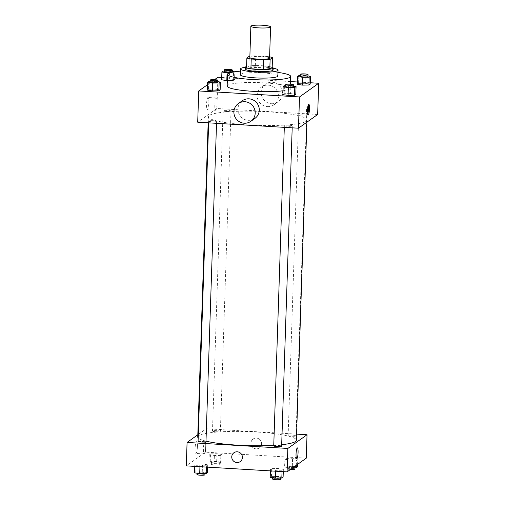 <?xml version="1.0" encoding="UTF-8"?>
<svg xmlns="http://www.w3.org/2000/svg" width="505" height="505" viewBox="0 0 505 505"><rect width="100%" height="100%" fill="white"/><g stroke="black" fill="none" stroke-linecap="round" stroke-linejoin="round"><path stroke-width="0.38" stroke-dasharray="2.52 1.89" d="M249.83 57.482A9.866 1.401 -178.1 0 1 261.533 56.497A9.866 1.401 -178.1 0 1 269.556 58.138M246.547 67.733L248.927 66.035A13.446 1.906 -178.1 0 1 255.328 65.625L267.833 66.37L268.155 56.604A13.446 1.906 -178.1 0 1 269.594 56.844M268.155 56.604L255.656 55.859A13.446 1.906 -178.1 0 0 249.868 56.188M255.328 65.625L255.656 55.859M267.833 66.37A13.446 1.906 -178.1 0 1 272.182 67.417M272.189 67.266A13.818 1.963 1.9 0 0 259.431 65.612A13.818 1.963 1.9 0 0 246.591 66.414M245.493 69.071A13.818 1.963 -178.1 0 1 261.887 67.683A13.818 1.963 -178.1 0 1 273.11 69.987M248.927 66.035L249.255 56.27M273.173 68.188A18.748 2.664 1.9 0 0 245.55 67.272M277.851 76.009A18.748 2.664 1.9 0 0 259.198 72.726A18.748 2.664 1.9 0 0 240.367 74.765M277.971 72.404A31.581 4.482 1.9 0 0 240.487 71.161M227.155 86.058A31.581 4.482 -178.1 0 1 264.62 82.889A31.581 4.482 -178.1 0 1 290.28 88.148A31.581 4.482 -178.1 0 1 289.725 88.949A31.581 4.482 -178.1 0 1 283.021 90.755M293.569 86.191L290.886 85.774L290.627 93.583L295.797 94.391L290.627 93.583L284.17 93.696L282.895 94.605L284.17 93.696L284.429 85.888M217.914 81.684L215.225 81.267L214.966 89.082L220.142 89.884L214.966 89.082L208.514 89.189L207.233 90.105L208.514 89.189L208.773 81.381M310.247 82.751L297.376 81.98M290.501 81.576L221.714 77.48M214.511 79.689L207.416 84.758M307.974 75.908L305.285 75.491L305.026 83.3L310.203 84.101L305.026 83.3L298.575 83.407L297.293 84.322L298.575 83.407L298.834 75.599M229.819 72.764L233.525 72.701L233.266 80.51L227.338 80.611L233.266 80.51L234.541 79.594L229.371 78.793L222.913 78.906L221.638 79.815L222.913 78.906L223.172 71.091M266.905 111.763A49.345 7.007 -178.1 0 1 307.002 119.982A49.345 7.007 -178.1 0 1 257.449 125.347A49.345 7.007 -178.1 0 1 208.363 116.712A49.345 7.007 -178.1 0 1 266.905 111.763M317.658 114.496L216.885 108.493L197.701 122.197M213.388 120.708A3.945 0.562 -178.1 0 1 216.601 121.364A3.945 0.562 -178.1 0 1 212.637 121.793A3.945 0.562 -178.1 0 1 208.71 121.105A3.945 0.562 -178.1 0 1 213.388 120.708M289.049 125.215A3.945 0.562 -178.1 0 1 292.256 125.871A3.945 0.562 -178.1 0 1 288.292 126.3A3.945 0.562 -178.1 0 1 284.365 125.612A3.945 0.562 -178.1 0 1 289.049 125.215M303.448 114.932A3.945 0.562 -178.1 0 1 306.655 115.588A3.945 0.562 -178.1 0 1 302.691 116.017A3.945 0.562 -178.1 0 1 298.764 115.323A3.945 0.562 -178.1 0 1 303.448 114.932M226.316 111.479A3.945 0.562 1.9 0 0 231 111.081A3.945 0.562 1.9 0 0 227.073 110.393A3.945 0.562 1.9 0 0 223.109 110.822A3.945 0.562 1.9 0 0 226.316 111.479M216.885 108.493L217.92 77.252M208.83 102.812A6.148 1.111 93.4 0 0 208.047 97.497A6.148 1.111 93.4 0 0 206.577 103.563A6.148 1.111 93.4 0 0 207.321 109.762A6.148 1.111 93.4 0 0 208.83 102.812M254.918 118.41A10.857 10.567 54.5 0 1 240.014 115.714A10.857 10.567 54.5 0 1 242.299 100.741M267.435 106.612A10.857 10.567 -125.5 0 0 276.393 89.732A10.857 10.567 -125.5 0 0 257.6 98.791A10.857 10.567 -125.5 0 0 267.435 106.612M271.494 103.714A10.857 10.567 -125.5 0 0 280.445 86.835A10.857 10.567 -125.5 0 0 261.659 95.887A10.857 10.567 -125.5 0 0 271.494 103.714M217.112 103.304A6.148 1.111 93.4 0 0 216.329 97.989A6.148 1.111 93.4 0 0 214.859 104.055A6.148 1.111 93.4 0 0 215.597 110.254A6.148 1.111 93.4 0 0 217.112 103.304M307.69 114.294A5.429 0.978 -86.6 0 1 307.16 114.988A5.429 0.978 -86.6 0 1 306.503 109.516A5.429 0.978 -86.6 0 1 307.804 104.156A5.429 0.978 -86.6 0 1 308.252 104.907M197.739 436.964A49.345 7.007 -178.1 0 1 256.281 432.009A49.345 7.007 -178.1 0 1 296.378 440.234M281.676 444.716A49.345 7.007 -178.1 0 1 273.76 445.359M205.989 441.143A49.345 7.007 -178.1 0 1 198.194 437.961M215.692 431.731A3.945 0.562 1.9 0 0 220.376 431.333A3.945 0.562 1.9 0 0 216.449 430.639A3.945 0.562 1.9 0 0 212.485 431.068A3.945 0.562 1.9 0 0 215.692 431.731M273.742 445.865A3.945 0.562 -178.1 0 1 278.425 445.467A3.945 0.562 -178.1 0 1 281.632 446.123M292.824 435.177A3.945 0.562 -178.1 0 1 296.031 435.84A3.945 0.562 -178.1 0 1 292.067 436.269A3.945 0.562 -178.1 0 1 288.14 435.575A3.945 0.562 -178.1 0 1 292.824 435.177M198.086 441.357A3.945 0.562 -178.1 0 1 202.764 440.96A3.945 0.562 -178.1 0 1 205.977 441.616M296.58 434.123L206.261 428.745L197.815 434.78M194.797 465.029L199.974 465.831L206.425 465.724L207.707 464.808L202.53 464.007L196.079 464.12L194.797 465.029L199.974 465.831L206.425 465.724L207.707 464.808L202.53 464.007L196.079 464.12L194.797 465.029L194.753 466.38M284.858 459.253L290.034 460.055L296.486 459.941L297.767 459.032L292.591 458.231L286.133 458.338L284.858 459.253L290.034 460.055L296.486 459.941L297.767 459.032L292.591 458.231L286.133 458.338L284.858 459.253L284.599 467.062L289.775 467.864L292.774 467.813M306.257 458.18L205.484 452.177L186.301 465.881M270.459 469.536L275.629 470.338L282.087 470.231L283.362 469.315L278.186 468.514L271.734 468.621L270.459 469.536L275.629 470.338L282.087 470.231L283.362 469.315L278.186 468.514L271.734 468.621L270.459 469.536L270.409 470.887M209.203 454.746L214.373 455.548L220.83 455.434L222.105 454.525L216.929 453.724L210.478 453.831L209.203 454.746L214.373 455.548L220.83 455.434L222.105 454.525L216.929 453.724L210.478 453.831L209.203 454.746L208.944 462.555L214.114 463.356L220.571 463.249L221.846 462.334L216.67 461.532L210.219 461.639L208.944 462.555M205.484 452.177L206.261 428.745M197.43 446.489A6.148 1.111 93.4 0 0 196.647 441.181A6.148 1.111 93.4 0 0 195.176 447.247A6.148 1.111 93.4 0 0 195.915 453.446A6.148 1.111 93.4 0 0 197.43 446.489M256.085 448.831A5.429 5.284 -125.5 0 0 260.561 440.392A5.429 5.284 -125.5 0 0 251.168 444.918A5.429 5.284 -125.5 0 0 259.418 447.878A5.429 5.284 -125.5 0 0 260.561 440.392A5.429 5.284 -125.5 0 0 251.168 444.918A5.429 5.284 -125.5 0 0 256.085 448.831M233.922 452.745L233.922 452.745A5.429 5.284 54.5 0 1 242.173 455.706A5.429 5.284 54.5 0 1 240.235 461.583L240.235 461.583M205.712 446.988A6.148 1.111 93.4 0 0 204.929 441.673A6.148 1.111 93.4 0 0 203.452 447.739A6.148 1.111 93.4 0 0 204.197 453.938A6.148 1.111 93.4 0 0 205.712 446.988M296.732 458.736L296.732 458.736A5.429 0.978 -86.6 0 1 296.075 453.256A5.429 0.978 -86.6 0 1 297.376 447.897L297.382 447.897M216.134 461.917A3.945 0.562 -178.1 0 1 219.34 462.574A3.945 0.562 -178.1 0 1 215.376 463.003A3.945 0.562 -178.1 0 1 211.45 462.315A3.945 0.562 -178.1 0 1 216.134 461.917M214.114 463.356L214.373 455.548M220.571 463.249L220.83 455.434M221.846 462.334L222.105 454.525M216.67 461.532L216.929 453.724M210.219 461.639L210.478 453.831M216.064 463.874A3.945 0.562 -178.1 0 1 219.277 464.531A3.945 0.562 -178.1 0 1 215.313 464.96A3.945 0.562 -178.1 0 1 211.387 464.265A3.945 0.562 -178.1 0 1 216.064 463.874M207.448 472.623L202.271 471.815L195.82 471.929L194.539 472.838M201.729 472.207A3.945 0.562 -178.1 0 1 204.935 472.863A3.945 0.562 -178.1 0 1 200.971 473.292A3.945 0.562 -178.1 0 1 197.045 472.598A3.945 0.562 -178.1 0 1 201.729 472.207M199.942 466.689L199.974 465.831M206.381 467.074L206.425 465.724M207.624 467.15L207.707 464.808M202.271 471.815L202.53 464.007M195.82 471.929L196.079 464.12M196.982 474.555A3.945 0.562 -178.1 0 1 201.665 474.157A3.945 0.562 -178.1 0 1 204.872 474.814M297.502 466.841L292.332 466.039L285.874 466.147L284.599 467.062M291.789 466.424A3.945 0.562 -178.1 0 1 294.996 467.081A3.945 0.562 -178.1 0 1 291.031 467.51A3.945 0.562 -178.1 0 1 287.105 466.822A3.945 0.562 -178.1 0 1 291.789 466.424M289.775 467.864L290.034 460.055M296.309 465.288L296.486 459.941M297.584 464.373L297.767 459.032M292.332 466.039L292.591 458.231M285.874 466.147L286.133 458.338M290.489 469.442A3.945 0.562 -178.1 0 1 287.042 468.773A3.945 0.562 -178.1 0 1 291.726 468.375A3.945 0.562 -178.1 0 1 294.933 469.038M283.103 477.124L277.927 476.322L271.475 476.436L270.2 477.345M277.39 476.707A3.945 0.562 -178.1 0 1 280.597 477.37A3.945 0.562 -178.1 0 1 276.633 477.799A3.945 0.562 -178.1 0 1 272.706 477.105A3.945 0.562 -178.1 0 1 277.39 476.707M275.604 471.197L275.629 470.338M282.036 471.582L282.087 470.231M283.286 471.657L283.362 469.315M277.927 476.322L278.186 468.514M271.475 476.436L271.734 468.621M272.637 479.062A3.945 0.562 -178.1 0 1 277.321 478.664A3.945 0.562 -178.1 0 1 280.534 479.321M233.525 72.701L234.629 71.761M232.319 71.401L224.428 71.072M224.403 71.767A3.945 0.562 -178.1 0 1 229.087 71.369A3.945 0.562 -178.1 0 1 232.294 72.026M232.123 72.183A3.945 0.562 -178.1 0 1 231.258 72.367M233.266 80.51L234.541 79.594L234.8 71.786M234.541 79.594L229.371 78.793L229.63 70.984M229.371 78.793L222.913 78.906M215.225 81.267L210.023 81.355M210.004 82.05A3.945 0.562 -178.1 0 1 214.688 81.652A3.945 0.562 -178.1 0 1 217.895 82.315M214.966 89.082L208.514 89.189M305.285 75.491L300.084 75.58M300.065 76.274A3.945 0.562 -178.1 0 1 304.749 75.876A3.945 0.562 -178.1 0 1 307.955 76.533M305.026 83.3L298.575 83.407M290.886 85.774L285.685 85.863M285.66 86.557A3.945 0.562 -178.1 0 1 290.343 86.159A3.945 0.562 -178.1 0 1 293.55 86.816M290.627 93.583L284.17 93.696M290.28 88.148L290.413 84.209M274.101 104.712L278.16 101.808M261.483 87.043L265.542 84.139M216.329 97.989L208.047 97.497M215.597 110.254L207.321 109.762M307.16 114.988L308.132 115.052M307.804 104.156L308.782 104.213M306.926 122.16L307.002 119.982M208.161 122.816L208.363 116.712M223.109 110.822L212.485 431.068M231 111.081L220.376 431.333M292.193 127.822L292.256 125.871M284.309 127.355L284.365 125.612M296.031 435.84L306.655 115.588M288.14 435.575L298.764 115.323M216.531 123.315L216.601 121.364M208.647 122.848L208.71 121.105M204.929 441.673L196.647 441.181M204.197 453.938L195.915 453.446M219.277 464.531L219.34 462.574M211.387 464.265L211.45 462.315M204.916 473.557L204.935 472.863M197.026 473.229L197.045 472.598M294.977 467.775L294.996 467.081M287.042 468.773L287.105 466.822M280.572 478.058L280.597 477.37M272.681 477.73L272.706 477.105"/><path stroke-width="0.76" d="M262.568 25.25A9.866 1.401 -178.1 0 1 270.592 26.898A9.866 1.401 -178.1 0 1 260.681 27.971A9.866 1.401 -178.1 0 1 250.865 26.241A9.866 1.401 -178.1 0 1 262.568 25.25M270.592 26.898L269.556 58.138A9.866 1.401 -178.1 0 1 259.646 59.211A9.866 1.401 -178.1 0 1 249.83 57.482L250.865 26.241M249.868 56.188A13.446 1.906 -178.1 0 0 249.255 56.27L246.876 57.968A13.446 1.906 -178.1 0 0 251.225 59.022L263.73 59.767A13.446 1.906 -178.1 0 0 270.131 59.356L272.511 57.652A13.446 1.906 -178.1 0 0 269.594 56.844M270.131 59.356L269.803 69.116L272.182 67.417L272.511 57.652M269.803 69.116A13.446 1.906 -178.1 0 1 263.402 69.526L263.73 59.767M246.876 57.968L246.547 67.733A13.446 1.906 -178.1 0 0 250.903 68.781L263.402 69.526M246.591 66.414A13.818 1.963 1.9 0 0 245.556 67.114A13.818 1.963 1.9 0 0 258.036 69.488A13.818 1.963 1.9 0 0 272.934 68.383A13.818 1.963 1.9 0 0 273.173 68.036A13.818 1.963 1.9 0 0 272.189 67.266M273.173 68.036L273.11 69.987A13.818 1.963 -178.1 0 1 272.87 70.334A13.818 1.963 -178.1 0 1 257.973 71.439A13.818 1.963 -178.1 0 1 245.493 69.071L245.556 67.114M250.903 68.781L251.225 59.022M245.55 67.272A18.748 2.664 1.9 0 0 240.563 68.907A18.748 2.664 1.9 0 0 257.5 72.12A18.748 2.664 1.9 0 0 277.712 70.624A18.748 2.664 1.9 0 0 278.04 70.151A18.748 2.664 1.9 0 0 273.173 68.188M240.563 68.907L240.367 74.765A18.748 2.664 1.9 0 0 257.304 77.978A18.748 2.664 1.9 0 0 277.516 76.482A18.748 2.664 1.9 0 0 277.851 76.009L278.04 70.151M240.487 71.161A31.581 4.482 1.9 0 0 227.547 74.336A31.581 4.482 1.9 0 0 256.067 79.752A31.581 4.482 1.9 0 0 290.116 77.233A31.581 4.482 1.9 0 0 290.672 76.432A31.581 4.482 1.9 0 0 277.971 72.404M283.021 90.755A31.581 4.482 -178.1 0 1 247.942 90.969A31.581 4.482 -178.1 0 1 227.155 86.058L227.547 74.336M285.685 85.863L284.429 85.888L283.154 86.797L282.895 94.605L288.071 95.413L294.522 95.3L295.797 94.391L296.056 86.576L293.569 86.191M210.023 81.355L208.773 81.381L207.498 82.29L207.233 90.105L212.409 90.906L218.867 90.793L220.142 89.884L220.401 82.069L217.914 81.684M207.416 84.758L198.743 90.951L299.515 96.954L318.699 83.256L310.247 82.751M297.376 81.98L290.501 81.576M221.714 77.48L217.92 77.252L214.511 79.689M300.084 75.58L298.834 75.599L297.552 76.514L297.293 84.322L302.47 85.124L308.921 85.017L310.203 84.101L310.461 76.293L307.974 75.908M224.428 71.072L223.172 71.091L221.897 72.007L221.638 79.815L227.338 80.611L226.814 80.617L227.073 72.808L229.819 72.764M198.743 90.951L197.701 122.197L298.48 128.201L317.658 114.496L318.699 83.256M298.48 128.201L299.515 96.954M309.47 108.91A5.429 0.978 -86.6 0 1 308.132 115.052A5.429 0.978 -86.6 0 1 307.482 109.572A5.429 0.978 -86.6 0 1 308.782 104.213A5.429 0.978 -86.6 0 1 309.47 108.91M238.24 103.639L242.299 100.741A10.857 10.567 54.5 0 1 258.8 106.662A10.857 10.567 54.5 0 1 254.918 118.41L250.859 121.307A10.857 10.567 54.5 0 1 235.955 118.612A10.857 10.567 54.5 0 1 244.906 101.732A10.857 10.567 54.5 0 1 250.859 121.307M308.252 104.907A5.429 0.978 -86.6 0 1 308.498 108.846A5.429 0.978 -86.6 0 1 307.69 114.294M306.926 122.16L296.378 440.234A49.345 7.007 -178.1 0 1 281.676 444.716M273.76 445.359A49.345 7.007 -178.1 0 1 205.989 441.143M198.194 437.961A49.345 7.007 -178.1 0 1 197.739 436.964L208.161 122.816M292.193 127.822L281.632 446.123A3.945 0.562 -178.1 0 1 277.668 446.553A3.945 0.562 -178.1 0 1 273.742 445.865L284.309 127.355M216.531 123.315L205.977 441.616A3.945 0.562 -178.1 0 1 202.013 442.045A3.945 0.562 -178.1 0 1 198.086 441.357L208.647 122.848M197.815 434.78L187.077 442.443L287.856 448.446L307.034 434.748L296.58 434.123M187.077 442.443L186.301 465.881L287.08 471.878L287.856 448.446M287.08 471.878L306.257 458.18L307.034 434.748M297.376 447.897A5.429 0.978 -86.6 0 1 298.07 452.587A5.429 0.978 -86.6 0 1 296.732 458.736A5.429 0.978 -86.6 0 1 296.082 453.256A5.429 0.978 -86.6 0 1 297.382 447.897A5.429 0.978 -86.6 0 1 298.07 452.587A5.429 0.978 -86.6 0 1 296.732 458.736M237.255 451.792A5.429 5.284 54.5 0 1 240.235 461.583A5.429 5.284 54.5 0 1 232.78 460.232A5.429 5.284 54.5 0 1 237.255 451.792M240.235 461.583A5.429 5.284 54.5 0 1 232.78 460.232A5.429 5.284 54.5 0 1 233.922 452.745M194.753 466.38L194.539 472.838L199.715 473.646L206.166 473.532L207.448 472.623L207.624 467.15M199.715 473.646L199.942 466.689M206.166 473.532L206.381 467.074M204.916 473.557L204.872 474.814A3.945 0.562 -178.1 0 1 200.908 475.243A3.945 0.562 -178.1 0 1 196.982 474.555L197.026 473.229M292.774 467.813L296.227 467.756L297.502 466.841L297.584 464.373M296.227 467.756L296.309 465.288M294.977 467.775L294.933 469.038A3.945 0.562 -178.1 0 1 290.489 469.442M270.409 470.887L270.2 477.345L275.37 478.147L281.828 478.039L283.103 477.124L283.286 471.657M275.37 478.147L275.604 471.197M281.828 478.039L282.036 471.582M280.572 478.058L280.534 479.321A3.945 0.562 -178.1 0 1 276.57 479.75A3.945 0.562 -178.1 0 1 272.637 479.062L272.681 477.73M234.629 71.761L232.319 71.401M221.897 72.007L227.073 72.808M232.363 70.075A3.945 0.562 -178.1 0 1 228.399 70.504A3.945 0.562 -178.1 0 1 224.466 69.81A3.945 0.562 -178.1 0 1 229.15 69.419A3.945 0.562 -178.1 0 1 232.363 70.075L232.294 72.026A3.945 0.562 -178.1 0 1 232.123 72.183M231.258 72.367A3.945 0.562 -178.1 0 1 226.909 72.373A3.945 0.562 -178.1 0 1 224.403 71.767L224.466 69.81M221.638 79.815L226.814 80.617M207.498 82.29L212.668 83.091L219.126 82.984L220.401 82.069M217.958 80.358L217.895 82.315A3.945 0.562 -178.1 0 1 213.931 82.744A3.945 0.562 -178.1 0 1 210.004 82.05L210.067 80.099A3.945 0.562 -178.1 0 1 214.751 79.702A3.945 0.562 -178.1 0 1 217.958 80.358A3.945 0.562 -178.1 0 1 213.994 80.787A3.945 0.562 -178.1 0 1 210.067 80.099M207.233 90.105L212.409 90.906L212.668 83.091M212.409 90.906L218.867 90.793L219.126 82.984M218.867 90.793L220.142 89.884M297.552 76.514L302.729 77.316L309.18 77.202L310.461 76.293M308.018 74.582L307.955 76.533A3.945 0.562 -178.1 0 1 303.991 76.962A3.945 0.562 -178.1 0 1 300.065 76.274L300.128 74.317A3.945 0.562 -178.1 0 1 304.812 73.919A3.945 0.562 -178.1 0 1 308.018 74.582A3.945 0.562 -178.1 0 1 304.054 75.011A3.945 0.562 -178.1 0 1 300.128 74.317M297.293 84.322L302.47 85.124L302.729 77.316M302.47 85.124L308.921 85.017L309.18 77.202M308.921 85.017L310.203 84.101M283.154 86.797L288.33 87.599L294.781 87.491L296.056 86.576M293.613 84.865L293.55 86.816A3.945 0.562 -178.1 0 1 289.586 87.245A3.945 0.562 -178.1 0 1 285.66 86.557L285.723 84.606A3.945 0.562 -178.1 0 1 290.407 84.209A3.945 0.562 -178.1 0 1 293.613 84.865A3.945 0.562 -178.1 0 1 289.649 85.294A3.945 0.562 -178.1 0 1 285.723 84.606M282.895 94.605L288.071 95.413L288.33 87.599M288.071 95.413L294.522 95.3L294.781 87.491M294.522 95.3L295.797 94.391M290.413 84.209L290.672 76.432"/></g></svg>
